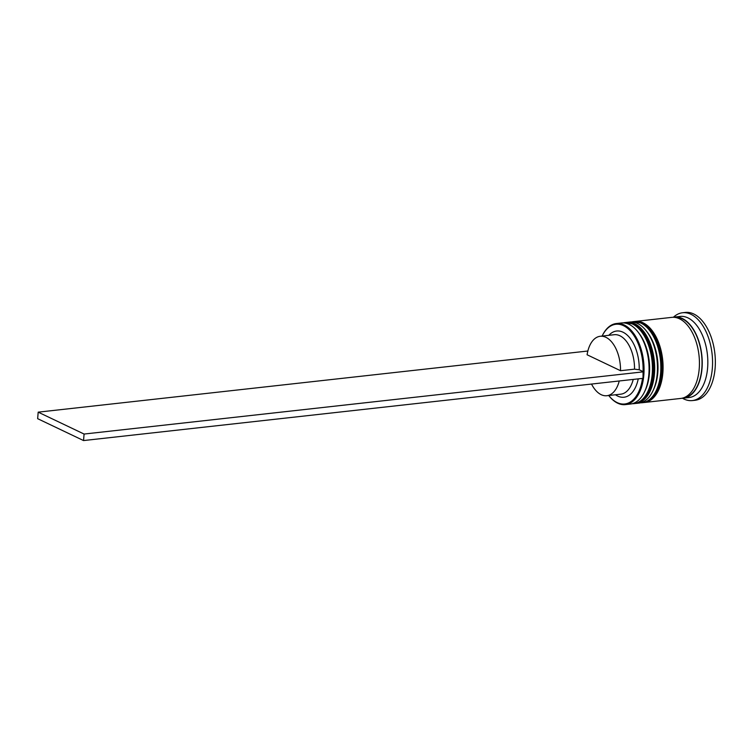 <?xml version="1.0" encoding="UTF-8"?>
<svg xmlns="http://www.w3.org/2000/svg" width="753" height="753" viewBox="0 0 753 753"><rect width="100%" height="100%" fill="white"/><g stroke="black" fill="none" stroke-linecap="round" stroke-linejoin="round"><path stroke-width="1.13" d="M587.848 351.02L38.187 412.155L37.65 418.677L83.545 440.561L643.006 378.335L643.081 371.596A40.107 22.486 -96.3 0 0 623.484 325.663A40.107 22.486 -96.3 0 0 602.127 336.054A40.784 22.863 83.7 0 1 602.184 335.942A40.784 22.863 83.7 0 1 616.378 323.526A40.784 22.863 83.7 0 1 624.105 324.957A40.784 22.863 83.7 0 1 644.05 368.339A40.784 22.863 83.7 0 1 625.395 404.606A40.784 22.863 83.7 0 1 617.667 403.184A40.784 22.863 83.7 0 1 608.819 395.617A40.784 22.863 83.7 0 1 608.744 395.513A40.107 22.486 -96.3 0 0 617.168 402.591A40.107 22.486 -96.3 0 0 642.507 378.392M637.989 331.96L639.062 333.353A38.751 21.724 83.7 0 1 645.368 390.035L644.624 391.626A40.784 22.863 -96.3 0 0 637.989 331.96A40.784 22.863 -96.3 0 0 629.141 324.392A40.784 22.863 -96.3 0 0 621.413 322.971L616.378 323.526M625.395 404.606L630.43 404.041A40.784 22.863 -96.3 0 0 644.624 391.626M646.385 331.028L647.458 332.421A38.751 21.724 83.7 0 1 653.764 389.103L653.02 390.694A40.784 22.863 -96.3 0 0 646.385 331.028A40.784 22.863 -96.3 0 0 637.527 323.461A40.784 22.863 -96.3 0 0 629.8 322.039L627.004 322.35A40.784 22.863 83.7 0 1 634.732 323.771A40.784 22.863 83.7 0 1 654.677 367.153A40.784 22.863 83.7 0 1 636.021 403.42A40.784 22.863 83.7 0 1 635.203 403.486M636.021 403.42L638.826 403.109A40.784 22.863 -96.3 0 0 653.02 390.694M673.173 317.286A40.784 22.863 83.7 0 1 674.556 317.06L680.157 316.439A40.784 22.863 83.7 0 1 687.884 317.86A40.784 22.863 83.7 0 1 707.829 361.242A40.784 22.863 83.7 0 1 689.174 397.509L683.583 398.13A40.784 22.863 83.7 0 1 682.171 398.215M673.417 317.239A44.182 24.774 83.7 0 1 682.576 312.749A44.182 24.774 83.7 0 1 690.943 314.293A44.182 24.774 83.7 0 1 712.554 361.289A44.182 24.774 83.7 0 1 692.346 400.577A44.182 24.774 83.7 0 1 683.978 399.034A44.182 24.774 83.7 0 1 682.425 398.205M634.581 321.531A40.784 22.863 83.7 0 1 635.4 321.418A40.784 22.863 83.7 0 1 643.128 322.839A40.784 22.863 83.7 0 1 663.073 366.222A40.784 22.863 83.7 0 1 644.417 402.488A40.784 22.863 83.7 0 1 643.599 402.554M635.4 321.418L671.761 317.371A40.784 22.863 83.7 0 1 679.488 318.792A40.784 22.863 83.7 0 1 699.433 362.174A40.784 22.863 83.7 0 1 680.778 398.441L644.417 402.488M674.556 317.06A40.784 22.863 83.7 0 1 682.284 318.481A40.784 22.863 83.7 0 1 702.229 361.864A40.784 22.863 83.7 0 1 683.583 398.13M682.576 312.749L685.371 312.439A44.182 24.774 83.7 0 1 693.739 313.973A44.182 24.774 83.7 0 1 715.35 360.979A44.182 24.774 83.7 0 1 695.141 400.267L692.346 400.577M587.095 354.767A29.913 16.773 83.7 0 1 600.235 336.271A29.913 16.773 83.7 0 1 605.901 337.316A29.913 16.773 83.7 0 1 620.528 370.711L587.095 354.767M600.235 336.271L614.222 334.718A29.913 16.773 83.7 0 1 619.888 335.753A29.913 16.773 83.7 0 1 634.515 369.158L620.528 370.711M608.848 335.311A33.311 18.674 83.7 0 1 622.957 332.186A33.311 18.674 83.7 0 1 639.231 369.761L634.515 369.158M643.081 371.596L639.231 369.761M638.252 378.863A33.311 18.674 83.7 0 1 615.465 394.77M626.195 322.463A40.784 22.863 83.7 0 1 627.004 322.35M633.226 379.418A29.913 16.773 83.7 0 1 620.839 394.167L606.852 395.72A29.913 16.773 83.7 0 1 591.529 384.058M619.239 380.98A29.913 16.773 83.7 0 1 606.852 395.72M38.187 412.155L84.082 434.048L83.545 440.561M643.542 371.813L84.082 434.048M644.992 390.816A38.751 21.724 -96.3 0 0 638.525 332.675M623.06 322.896L624.764 322.595A40.784 22.863 83.7 0 1 632.492 324.016A40.784 22.863 83.7 0 1 652.437 367.398A40.784 22.863 83.7 0 1 633.791 403.674L634.346 403.608A40.784 22.863 -96.3 0 0 653.002 367.342A40.784 22.863 -96.3 0 0 633.057 323.959A40.784 22.863 -96.3 0 0 625.329 322.538A40.784 22.863 -96.3 0 0 625.046 322.566M634.064 403.636A40.784 22.863 -96.3 0 0 634.346 403.608C638.789 403.062 642.648 400.69 645.923 396.511L650.263 388.802C653.519 380.434 654.573 370.9 653.425 360.198C650.893 342.135 644.342 330.087 633.772 324.072L624.764 322.595M653.388 389.875A38.751 21.724 -96.3 0 0 646.921 331.744M631.447 321.964L633.16 321.663A40.784 22.863 83.7 0 1 640.888 323.084A40.784 22.863 83.7 0 1 660.833 366.466A40.784 22.863 83.7 0 1 642.177 402.742L642.742 402.676A40.784 22.863 -96.3 0 0 661.388 366.41A40.784 22.863 -96.3 0 0 641.443 323.028A40.784 22.863 -96.3 0 0 633.715 321.597A40.784 22.863 -96.3 0 0 633.442 321.635M642.46 402.704A40.784 22.863 -96.3 0 0 642.742 402.676C647.175 402.13 651.034 399.758 654.319 395.57L658.649 387.87C661.915 379.503 662.969 369.968 661.821 359.266C659.289 341.203 652.729 329.155 642.158 323.141L633.16 321.663M674.735 317.38A40.446 22.675 83.7 0 1 682.256 318.811A40.446 22.675 83.7 0 1 702.031 361.713A40.446 22.675 83.7 0 1 683.677 397.782M632.049 403.759L633.791 403.674M640.445 402.827L642.177 402.742"/></g></svg>
